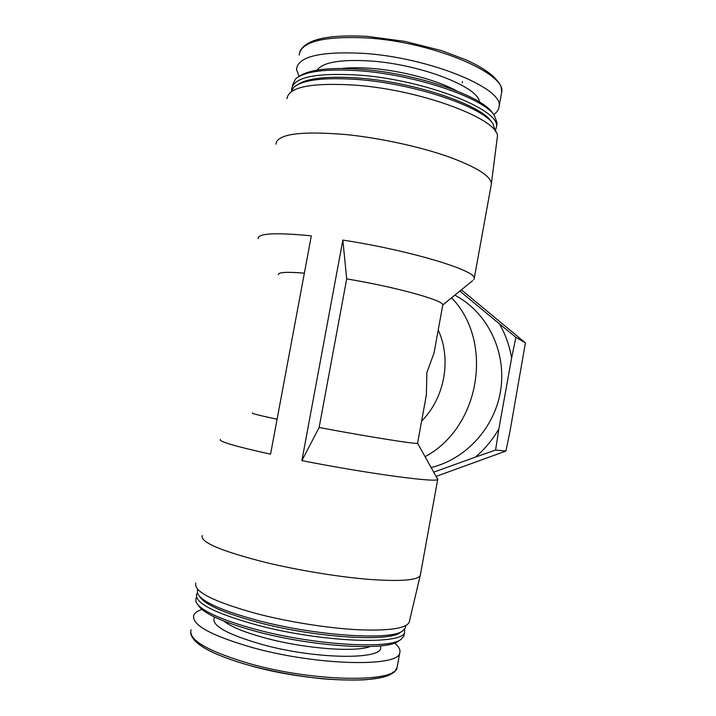 <?xml version="1.0" encoding="UTF-8"?>
<svg xmlns="http://www.w3.org/2000/svg" width="716" height="716" viewBox="0 0 716 716"><rect width="100%" height="100%" fill="white"/><g stroke="black" fill="none" stroke-linecap="round" stroke-linejoin="round"><path stroke-width="1.07" d="M304.363 273.181C286.463 271.677 277.781 272.223 278.327 274.801M277.092 419.218C259.523 415.504 251.307 413.409 252.426 412.944M472.623 280.663L442.783 304.98C444.01 300.46 396.261 287.107 346.696 278.891L319.139 427.497C368.722 436.841 417.723 444.573 417.562 443.249L437.727 479.335C438.335 483.014 369.241 473.885 301.884 460.621L319.139 427.497M434.925 348.065L434.012 353.095L426.87 372.571L426.387 394.883L425.394 400.334M258.127 238.732C257.662 233.3 275.392 232.342 311.326 235.859L270.559 454.186C235.197 446.345 218.461 441.432 220.34 439.436M437.53 478.583L437.816 479.093M346.696 278.891L342.848 240.084C410.286 250.403 476.874 270.72 474.225 278.39L473.822 279.67M438.219 329.995C451.724 359.307 444.743 397.89 421.608 421.089M451.787 297.99C494.112 341.944 480.078 427.309 425.17 456.629M455.125 295.216L459.144 297.641C489.216 315.711 506.597 353.829 500.582 390.811C494.622 427.792 465.892 459.18 431.274 467.476M459.976 291.188L499.455 323.865C505.478 334.408 509.541 345.792 511.618 358.027L498.855 428.92C492.608 439.767 484.786 449.165 475.379 457.112L433.887 472.113M498.855 428.92L495.588 450.051L475.379 457.112M499.455 323.865L515.887 337.343L511.618 358.027M436.268 476.337L505.961 451.017L510.069 430.916L525.401 342.875L461.498 289.917M495.588 450.051L505.961 451.017M515.887 337.343L525.401 342.875M420.435 574.483L420.22 575.566C417.401 580.3 400.521 581.589 369.59 579.432C339.384 577.024 299.064 570.482 266.057 562.552C221.405 551.213 200.122 542.218 202.198 535.55M491.113 185.381L491.382 183.69C490.746 175.85 475.925 166.685 446.918 156.204C418.466 146.368 379.131 137.902 345.774 134.536C300.443 130.813 277.137 134.017 275.884 144.14M301.884 460.621L342.848 240.084M409.463 621.121L409.176 622.32C406.062 628.433 389.289 630.921 358.841 629.794C329.136 628.335 289.738 622.186 257.59 613.907C214.111 601.95 193.517 591.702 195.808 583.164M405.596 626.59L405.363 627.869L402.589 630.948C391.133 640.641 316.06 636.005 257.608 620.405C221.53 610.596 201.482 601.556 197.464 593.295L197.509 589.716M400.593 632.291L400.146 632.595C388.761 642.171 315.317 637.688 258.154 622.401C223.777 613.057 204.212 604.34 199.46 596.267M404.594 629.212L404.594 632.067C404.182 645.268 322.397 642.664 256.749 624.987C214.075 613.048 194.063 602.693 196.721 593.913L197.339 592.946M404.101 634.815L403.86 636.139L400.879 639.477C388.949 649.493 314.082 645.143 255.925 629.436C220.125 619.573 200.131 610.381 195.942 601.861L195.951 597.985M398.714 640.936L398.284 641.214C386.452 651.104 313.304 646.906 256.507 631.53C222.452 622.15 202.968 613.308 198.064 604.993M394.525 643.013C398.919 646.602 400.656 649.886 399.743 652.867C399.072 667.187 317.877 665.755 252.981 647.738C210.764 635.531 191.056 624.638 193.83 615.071C194.913 612.798 197.607 610.918 201.921 609.432M493.691 114.542C497.038 112.269 498.837 109.584 499.088 106.496C504.189 88.677 429.869 57.62 363.639 53.369C320.329 51.194 297.945 56.501 296.487 69.309L299.064 76.46M496.815 124.817L497.137 123.054L494.389 115.482L492.608 113.074C482.083 96.025 416.372 73.238 361.177 69.3C329.924 67.161 309.348 69.479 299.44 76.263M494.389 115.482C483.739 98.173 416.444 74.876 359.933 70.812C326.022 68.53 304.542 71.251 295.484 78.975L292.37 85.472M495.651 129.882L496.412 127.009C501.388 110.219 426.029 79.915 359.128 75.108C315.425 72.549 292.925 77.319 291.627 89.428L291.663 90.064M495.588 131.834L493.055 123.922L491.382 121.648C481.143 104.957 415.012 82.224 359.486 78.098C327.937 75.851 307.28 78.062 297.534 84.739M493.055 123.922C482.718 106.997 415.083 83.79 358.304 79.548C324.133 77.149 302.617 79.753 293.766 87.343L291.009 91.916M497.092 138.895L497.307 137.248C501.468 120.583 424.248 90.341 356.049 85.195C311.711 82.403 288.691 86.887 286.982 98.656M370.145 646.539C355.628 652.491 304.748 648.714 265.591 638.099C244.926 632.497 231 626.822 223.813 621.067M380.106 645.904C388 659.758 319.067 660.233 262.181 644.525C226.14 634.107 210.271 624.961 214.594 617.076M397.344 666.05L397.067 667.563C396.243 682.769 314.861 682.151 249.991 663.759C207.819 651.274 188.174 639.934 191.074 629.758M393.317 671.894C384.662 684.577 309.169 682.375 250.394 665.701M501.325 94.199L501.674 92.275C506.928 73.632 432.777 41.823 366.511 37.921C323.176 35.997 300.729 41.725 299.163 55.105M479.38 101.976C479.076 87.263 421.106 64.386 370.673 61.012C340.673 59.186 322.818 62.229 317.09 70.132M456.79 90.932C437.709 80.317 401.56 70.642 371.479 68.378C360.273 67.51 350.554 67.528 342.302 68.441M442.783 304.98L434.012 353.095M426.387 394.883L417.562 443.249M491.382 183.931L474.225 278.39M437.727 479.335L420.265 575.467M409.176 622.32L420.22 575.566M405.775 625.587L405.363 627.869M400.146 632.595L402.589 630.948M404.594 632.067L403.86 636.139M398.284 641.214L400.879 639.477M399.743 652.867L397.067 667.563C394.265 671.447 397.452 671.859 384.224 676.781C380.912 677.81 374.343 678.822 364.534 679.815C352.245 680.352 338.319 680.012 322.755 678.795C298.026 676.244 273.888 671.877 250.349 665.692C211.65 654.684 191.736 643.595 190.608 632.443M299.861 51.642C305.58 39.353 328.107 34.27 367.433 36.409L404.728 41.349L441.432 50.594L465.91 59.795C477.456 65.04 486.379 70.383 492.689 75.824C502.659 85.822 500.958 87.012 501.674 92.275L499.088 106.496M497.137 123.054L496.412 127.009M495.678 131.091L495.553 131.771M497.307 137.248L491.382 183.69M462.232 82.859L462.482 81.463"/></g></svg>
